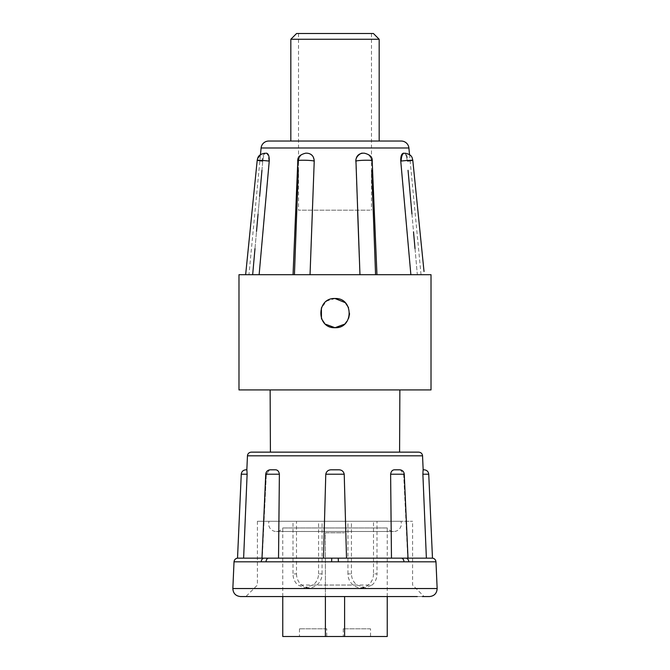 <?xml version="1.0" encoding="UTF-8"?>
<svg xmlns="http://www.w3.org/2000/svg" width="670" height="670" viewBox="0 0 670 670"><rect width="100%" height="100%" fill="white"/><g stroke="black" fill="none" stroke-linecap="round" stroke-linejoin="round"><path stroke-width="0.5" stroke-dasharray="3.35 2.51" d="M344.472 324.213L348.676 318.208M349.581 313.711L348.526 307.614M335 327.705C353.802 328.618 353.861 297.622 335 298.51C316.165 297.614 316.181 328.602 335 327.705C353.802 328.618 353.861 297.622 335 298.51C316.165 297.614 316.181 328.602 335 327.705M265.044 153.179L260.463 154.653L248.964 274.7L252.665 274.7L248.964 274.7M261.953 170.314L262.774 161.051L262.339 161.051L262.774 161.051C263.243 156.278 264.34 153.656 266.049 153.179C264.34 153.648 263.251 156.278 262.774 161.051L252.665 274.7L250.865 274.7L252.665 274.7M294.432 274.7L259.131 274.7L294.432 274.7L293.686 274.7L294.432 274.7L298.619 161.051C299.163 156.278 301.626 153.656 305.997 153.179L307.061 153.179L305.997 153.179C301.634 153.648 299.172 156.278 298.619 161.051L298.435 161.051C293.862 159.946 310.369 159.946 314.046 161.051L314.23 161.051C313.928 156.278 311.533 153.656 307.061 153.179M306.743 153.179L305.997 153.179M359.958 274.7L310.043 274.7L359.958 274.7L359.329 257.565M364.003 153.179C368.366 153.648 370.828 156.278 371.381 161.051L372.185 160.725L371.381 161.051C370.837 156.278 368.374 153.656 364.003 153.179L362.939 153.179L364.003 153.179M364.321 153.179C369.873 154.552 372.503 157.065 372.185 160.725L376.95 274.7L376.314 274.7L376.959 274.7L372.001 274.7L410.869 274.7L375.569 274.7L371.724 170.314M403.951 153.179C405.66 153.648 406.749 156.278 407.226 161.051L412.787 160.256L407.226 161.051C406.757 156.278 405.66 153.656 403.951 153.179L403.507 153.179L403.951 153.179M409.538 154.653L421.036 274.7L417.335 274.7L408.047 170.314M290.83 39.262L379.17 39.262M292.664 141.043L379.17 141.043L292.664 141.043M296.592 33.5L373.408 33.5M369.974 210.179L298.51 210.179L369.974 210.179M300.026 33.5L371.49 33.5L300.026 33.5M387.235 596.56L387.235 527.968L282.765 527.968A7.68 7.68 0 0 1 269.055 521.277L400.945 521.277L269.055 521.277M282.765 596.56L282.765 527.968L387.235 527.968A7.68 7.68 0 0 0 400.945 521.277M325.402 596.56L325.402 532.801L344.598 532.801L325.402 532.801L325.402 636.5M344.598 636.5L344.598 596.56M326.742 628.82L299.473 628.82L326.742 628.82L326.742 636.5L299.473 636.5L326.742 636.5M299.473 628.82L299.473 636.5M370.527 628.82L343.258 628.82L370.527 628.82L370.527 636.5L343.258 636.5L370.527 636.5M343.258 628.82L343.258 636.5M418.7 452.141L251.3 452.141M423.105 469.812L422.879 474.218L428.741 474.218M261.241 561.82A3.844 2.806 90 0 1 264.047 558.152L237.909 558.152A3.844 3.836 90 0 0 234.073 561.82L435.927 561.82A3.844 3.836 90 0 0 432.091 558.152L426.38 558.152L422.879 474.218M426.38 558.152L407.754 558.152L403.658 474.218L400.442 469.879L395.015 469.812L399.58 469.812M395.015 469.812C392.57 469.678 391.104 471.144 390.618 474.218L404.261 474.218L403.658 474.218L404.261 474.218L408.005 558.152L237.523 558.152M403.968 561.82A3.844 2.621 90 0 0 401.347 558.152L391.473 558.152L391.071 521.277M391.473 558.152L346.516 558.152L344.221 474.218C343.517 471.152 341.524 469.687 338.224 469.812L331.776 469.812L338.224 469.812M331.776 469.812C328.493 469.678 326.491 471.144 325.779 474.218L344.221 474.218M331.616 561.82L331.742 558.152L323.484 558.152L325.779 474.218M323.484 558.152L278.527 558.152L278.929 521.277M270.42 469.812L269.558 469.879L266.342 474.218L265.739 474.218L279.382 474.218C278.904 471.152 277.439 469.687 274.985 469.812L270.42 469.812L274.985 469.812M241.259 474.218L247.121 474.218L243.62 558.152L262.246 558.152L266.342 474.218L269.558 469.879C267.271 470.432 265.998 471.873 265.739 474.218L266.342 474.218L261.995 558.152L265.739 474.218M246.895 469.812L247.121 474.218M296.5 573.897A13.827 12.772 90 0 0 309.28 587.724A13.827 12.772 90 0 0 322.052 573.897L318.56 573.897C318.426 578.503 316.592 582.213 313.049 585.036L304.281 587.724L297.907 585.036C294.725 582.238 293.091 578.52 293.008 573.897L296.5 573.897L296.5 521.277L412.586 521.277L376.992 521.277L376.992 573.897L373.5 573.897L373.5 521.277L257.414 521.277L293.008 521.277L293.008 573.897M313.049 585.036L372.093 585.036C375.275 582.238 376.909 578.52 376.992 573.897M422.284 596.56L417.326 596.56M373.5 573.897A13.827 12.772 -90 0 1 360.72 587.724A13.827 12.772 -90 0 1 347.948 573.897L351.44 573.897C351.574 578.503 353.408 582.213 356.951 585.036L297.907 585.036M240.53 596.56L424.102 596.56L412.586 585.036L412.586 521.277M270.136 389.923L399.864 389.923L270.136 389.923M351.44 573.897L351.44 521.277M318.56 573.897L318.56 521.277M293.008 521.277L296.5 521.277M376.992 521.277L373.5 521.277M270.412 452.141L399.588 452.141M266.032 561.82A3.844 2.621 90 0 1 268.653 558.152L278.527 558.152M338.384 561.82L338.258 558.152L346.516 558.152L338.258 558.152M408.759 561.82A3.844 2.806 90 0 0 405.953 558.152L432.477 558.152M347.948 573.897L347.948 521.277M322.052 573.897L322.052 521.277M356.951 585.036L365.72 587.724L372.093 585.036M404.261 474.218C404.002 471.873 402.729 470.432 400.442 469.879L403.658 474.218L408.005 558.152M282.765 636.5L387.235 636.5M268.745 141.043L401.255 141.043M266.049 153.179L266.493 153.179L266.049 153.179M403.507 153.179C401.556 153.648 400.643 156.278 400.752 161.051L401.188 161.051C410.978 159.946 417.812 159.946 407.661 161.051L407.661 161.051C407.519 156.772 406.64 154.167 405.007 153.237M400.752 161.051L401.188 161.051M362.939 153.179C358.467 153.648 356.08 156.278 355.77 161.051L355.954 161.051C359.631 159.946 376.138 159.946 371.565 161.051L371.565 161.051M264.993 153.237C263.36 154.167 262.481 156.772 262.355 161.051L257.213 160.256L262.339 161.051C252.188 159.946 259.03 159.946 268.812 161.051L269.248 161.051C269.357 156.278 268.444 153.656 266.493 153.179M298.435 161.051L298.276 170.314M415.015 248.603L417.335 274.7L421.036 274.7M411.933 213.939L413.524 231.895M410.869 274.7L412.67 274.7L410.869 274.7L403.901 196.411M357.579 210.179L355.77 161.051M314.23 161.051L312.421 210.179M310.671 257.565L310.043 274.7L309.297 274.7L310.043 274.7M266.099 196.411L259.131 274.7L246.401 274.7L424.353 274.7M254.985 248.662L256.51 231.468M258.042 214.233L259.633 196.411M360.703 274.7L371.482 274.7L360.703 274.7M412.67 274.7L423.599 274.7L412.67 274.7M423.817 274.7L431.019 274.7M375.569 274.7L376.314 274.7M305.679 153.179C300.168 154.51 297.547 157.023 297.815 160.725L293.05 274.7L297.999 274.7L293.686 274.7M238.981 274.7L259.131 274.7M246.183 274.7L245.647 274.7M238.981 389.923L431.019 389.923M335 298.51L326.759 301.065L321.399 307.815M324.582 323.325L325.536 324.221M247.456 455.809L422.544 455.809M437.15 588.536L232.85 588.536M261.099 147.995L408.901 147.995M371.49 33.5L371.49 210.179M276.308 531.494L393.692 531.494L276.308 531.494M257.414 521.277L257.414 585.036L245.898 596.56M360.72 587.724L365.72 587.724M309.28 587.724L304.281 587.724M298.51 33.5L298.51 210.179M412.787 160.264C412.117 157.919 412.385 154.569 404.956 153.179M314.054 161.051L314.046 161.051C313.56 156.546 311.399 153.941 307.58 153.229M268.829 161.051C268.703 156.755 267.816 154.15 266.158 153.237M414.889 181.067L424.026 271.526"/><path stroke-width="1" d="M345.159 302.631L335 298.51C316.198 297.597 316.139 328.593 335 327.705L344.472 324.213M348.676 318.208L349.581 313.711M348.526 307.614L345.46 302.932M325.536 324.221L335 327.705C353.835 328.602 353.819 297.614 335 298.51M246.183 274.7L238.981 274.7L238.981 389.923L431.019 389.923L431.019 274.7L246.183 274.7M409.538 154.653L408.901 147.995A7.68 7.68 0 0 0 401.255 141.043L268.745 141.043A7.68 7.68 0 0 0 261.099 147.995L260.463 154.653L257.582 158.547L257.213 160.256C257.883 157.919 257.615 154.569 265.044 153.179M266.493 153.179L266.049 153.179L266.493 153.179C268.444 153.648 269.357 156.278 269.248 161.051L268.812 161.051L269.248 161.051L266.099 196.411M259.131 274.7L269.248 161.051M305.997 153.179L306.743 153.179M307.061 153.179C311.533 153.648 313.92 156.278 314.23 161.051L314.046 161.051C310.369 159.946 293.862 159.946 298.435 161.051M310.043 274.7L314.23 161.051M371.565 161.051C376.138 159.946 359.631 159.946 355.954 161.051L359.958 274.7M362.42 153.229C361.582 152.509 355.251 156.42 355.946 161.051L355.77 161.051C356.072 156.278 358.467 153.656 362.939 153.179L364.003 153.179L362.939 153.179M407.661 161.051C417.812 159.946 410.97 159.946 401.188 161.051L400.752 161.051L410.869 274.7M403.901 196.411L400.752 161.051L401.188 161.051L400.752 161.051C400.643 156.278 401.556 153.656 403.507 153.179L403.951 153.179L403.507 153.179M290.83 39.262L296.592 33.5L373.408 33.5L379.17 39.262L290.83 39.262L290.83 141.043M387.235 596.56L387.235 636.5L344.598 636.5L344.598 596.56M325.402 596.56L325.402 636.5L282.765 636.5L282.765 596.56M251.3 452.141L418.7 452.141C420.978 452.367 422.259 453.59 422.544 455.809L247.456 455.809C247.741 453.59 249.022 452.367 251.3 452.141M278.929 521.277L279.382 474.218L265.739 474.218L261.995 558.152L264.047 558.152A3.844 2.806 90 0 0 261.241 561.82L234.073 561.82A3.844 3.836 90 0 1 237.909 558.152L243.62 558.152L247.121 474.218L241.259 474.218L237.523 558.152L426.38 558.152L422.879 474.218L423.105 469.812L424.135 469.812L423.105 469.812M391.071 521.277L390.618 474.218C391.096 471.152 392.561 469.687 395.015 469.812L399.58 469.812L395.015 469.812M246.895 469.812L245.865 469.812L246.895 469.812L247.121 474.218M417.326 596.56L240.53 596.56C235.706 596.049 233.143 593.377 232.85 588.536L437.15 588.536C436.857 593.377 434.294 596.049 429.47 596.56L422.284 596.56M408.759 561.82A3.844 2.806 90 0 0 405.953 558.152L432.091 558.152A3.844 3.836 90 0 1 435.927 561.82L261.241 561.82M399.864 389.923L399.588 452.141L270.412 452.141L270.136 389.923M426.38 558.152L432.477 558.152C434.545 558.512 435.709 559.735 435.977 561.82L437.15 588.536M338.224 469.812L331.776 469.812L338.224 469.812C341.507 469.678 343.509 471.144 344.221 474.218L346.516 558.152L401.347 558.152A3.844 2.621 90 0 1 403.968 561.82M338.258 558.152L338.384 561.82M266.032 561.82A3.844 2.621 90 0 1 268.653 558.152L331.742 558.152L331.616 561.82M424.102 596.56L429.47 596.56M399.58 469.812L400.442 469.879C402.729 470.432 404.002 471.873 404.261 474.218L390.618 474.218L391.473 558.152M323.484 558.152L325.779 474.218C326.483 471.152 328.476 469.687 331.776 469.812M274.985 469.812L270.42 469.812L274.985 469.812C277.43 469.678 278.896 471.144 279.382 474.218L278.527 558.152M265.739 474.218C265.998 471.873 267.271 470.432 269.558 469.879L270.42 469.812M325.402 636.5L344.598 636.5M400.752 161.051L401.196 161.051M268.812 161.051C259.022 159.946 252.188 159.946 262.339 161.051M408.047 170.314L411.933 213.939M413.524 231.895L415.015 248.603M371.724 170.314L375.569 274.7M359.329 257.565L357.579 210.179M312.421 210.179L310.671 257.565M294.432 274.7L298.276 170.314M252.665 274.7L254.985 248.662M256.51 231.468L258.042 214.233M259.633 196.411L261.953 170.314M321.399 307.815L321.458 318.552M321.617 318.928L324.582 323.325M408.901 147.995L261.099 147.995M424.135 469.812C426.865 470.08 428.398 471.546 428.741 474.218L422.879 474.218M344.221 474.218L325.779 474.218M422.544 455.809L423.164 469.812M237.523 558.152C235.455 558.512 234.291 559.735 234.023 561.82L232.85 588.536M428.741 474.218L432.477 558.152M404.261 474.218L408.005 558.152M241.259 474.218C241.602 471.546 243.135 470.08 245.865 469.812M247.456 455.809L246.836 469.812M379.17 39.262L379.17 141.043M376.95 274.7L372.185 160.725C372.495 157.065 369.873 154.552 364.321 153.179M424.026 271.526L412.787 160.256C412.109 157.902 412.385 154.569 404.956 153.179M403.843 153.237C402.184 154.15 401.297 156.755 401.171 161.051M293.05 274.7L297.815 160.725C297.497 157.065 300.127 154.552 305.679 153.179M412.787 160.264L414.889 181.067M257.213 160.256L245.647 274.7L257.213 160.264"/></g></svg>
